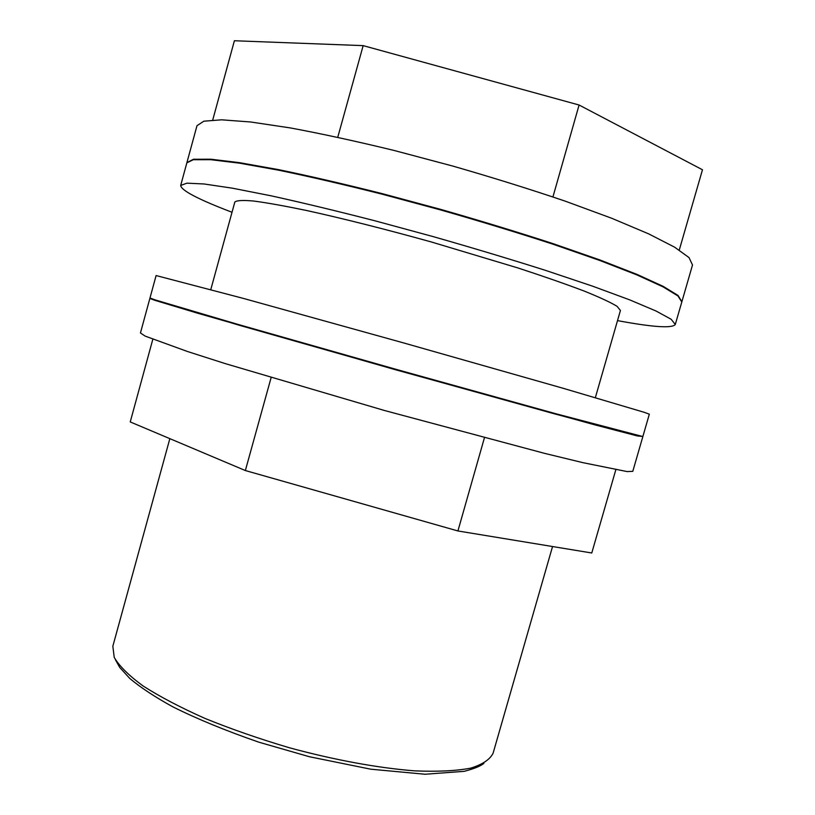 <?xml version="1.0" encoding="UTF-8"?>
<svg xmlns="http://www.w3.org/2000/svg" width="815" height="815" viewBox="0 0 815 815"><rect width="100%" height="100%" fill="white"/><g stroke="black" fill="none" stroke-linecap="round" stroke-linejoin="round"><path stroke-width="1.22" d="M186.92 162.623L193.44 159.251L210.83 159.22L239.416 162.643L278.679 169.652C309.72 176.081 344.246 184.078 382.255 193.644L440.793 209.404C480.341 220.733 517.769 232.153 553.069 243.644L599.881 259.944L637.045 274.411L663.227 286.381L678.06 295.468L681.86 301.744M186.971 162.389L196.986 125.704L203.821 121.201L221.609 119.815L250.582 121.975L290.191 127.904C321.446 133.701 356.155 141.239 394.297 150.51L452.967 166.117C492.545 177.517 529.954 189.192 565.182 201.132L611.8 218.298L648.699 233.885L674.555 247.139L689.021 257.581L692.505 264.987L681.941 301.519M152.812 339.315L130.237 421.926L245.356 470.54L457.918 530.962L591.772 552.988L615.814 469.766M271.11 377.63L245.356 470.54M210.8 289.549L234.822 202.069C236.544 200.419 242.778 200.072 253.547 201.02C266.963 202.772 284.639 205.94 306.562 210.494C342.066 218.288 385.882 229.31 431.624 242.045L518.309 268.074C543.982 276.479 565.916 284.129 584.08 291.016C599.677 297.302 610.669 302.406 617.067 306.328L620.429 310.454L595.357 397.639M232.02 212.267C198.31 199.41 181.195 190.466 180.686 185.453L186.91 183.161L204.056 183.976L232.407 188.184L271.446 195.885C302.355 202.701 336.768 210.983 374.696 220.733L433.152 236.605C472.669 247.892 510.109 259.139 545.459 270.356L592.383 286.096L629.72 299.869L656.106 311.045L671.173 319.276L675.289 324.482C672.243 328.496 652.978 327.212 617.505 320.621M180.686 185.453L186.849 162.847L193.308 159.72L210.698 159.699L239.284 163.143L278.536 170.172C309.578 176.6 344.103 184.608 382.113 194.174L440.64 209.944C480.188 221.273 517.617 232.683 552.916 244.174L599.728 260.454L636.902 274.91L663.084 286.87L677.927 295.937L681.809 301.968L675.289 324.482M156.103 275.552L243.196 298.361L403.293 342.83L563.114 388.276L644.258 412.319L649.331 414.193L642.862 436.545L555.82 413.725L395.856 369.277L236.156 323.871L155.054 299.869L149.98 298.005L156.103 275.552M154.422 299.665L239.08 325.195L395.723 369.755L552.641 413.337L617.036 430.656L638.206 435.648M151.407 298.636L149.858 298.453L154.921 300.338L198.065 313.337L395.713 369.806L593.829 424.584L637.422 435.964L641.313 436.351M149.858 298.453L140.445 332.958L145.162 336.106L187.582 351.54L225.205 363.592L384.283 410.444L544.471 453.334L582.878 462.655L627.122 471.579L632.786 471.355L642.729 436.993M484.416 437.818L457.918 530.962M679.272 250.052L702.469 169.764L579.088 105.013L363.164 45.63L234.394 40.75L212.735 119.988M363.164 45.63L337.756 137.287M579.088 105.013L552.937 196.935M169.846 438.653L112.837 646.234L114.232 657.41C119.255 666.038 128.872 675.553 143.094 685.975C159.913 696.723 180.594 707.563 205.156 718.494C231.48 729.181 259.588 738.94 289.468 747.783C334.558 760.038 378.496 768.056 414.855 770.868C437.472 771.805 456.043 770.909 470.581 768.178C482.531 764.511 490.049 759.488 493.126 753.121L552.539 546.529M115.404 659.712L119.734 667.454L129.85 678.518C140.659 687.575 154.962 696.998 172.77 706.809C197.026 718.911 225.714 730.698 258.813 742.17L309.527 756.768L370.784 769.197L425.053 774.25L464.224 771.326C474.279 768.698 480.84 766.019 483.916 763.298"/></g></svg>
